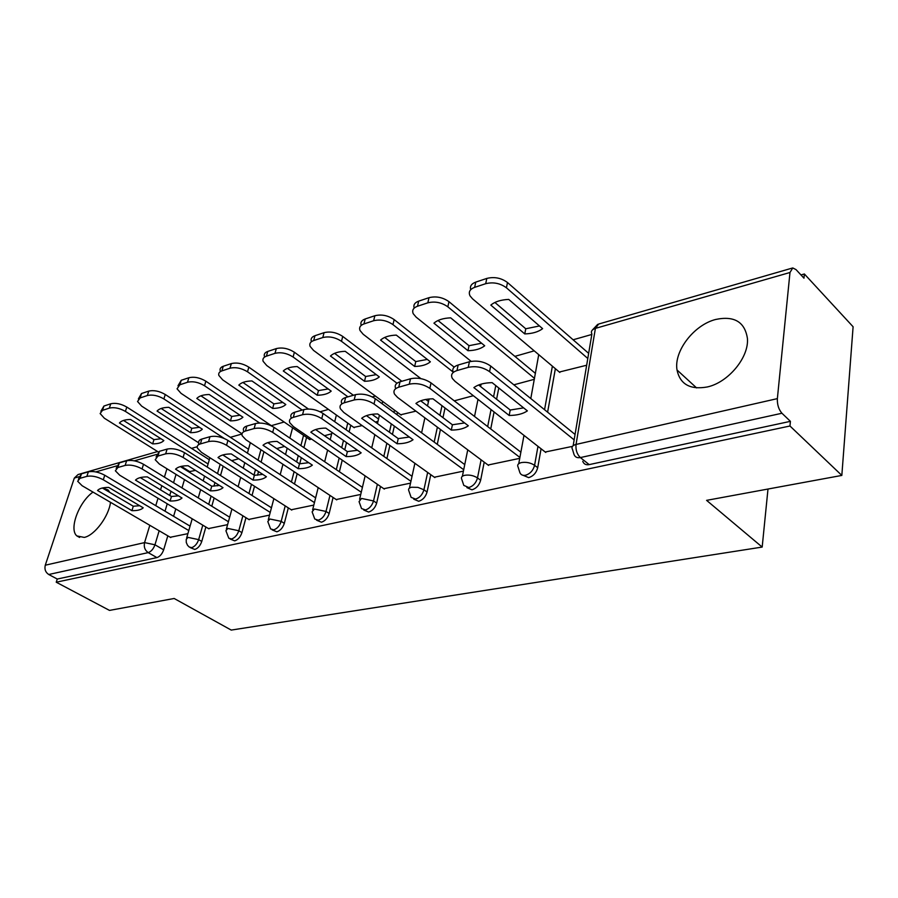 <?xml version="1.0" encoding="UTF-8"?>
<svg xmlns="http://www.w3.org/2000/svg" width="898" height="898" viewBox="0 0 898 898"><rect width="100%" height="100%" fill="white"/><g stroke="black" fill="none" stroke-linecap="round" stroke-linejoin="round"><path stroke-width="1.35" d="M715.684 319.464C693.862 324.941 673.736 351.275 677.013 369.976C680.078 384.322 690.169 389.979 707.265 386.971C728.244 382.514 749.145 357.325 747.417 338.411C744.835 321.899 734.261 315.58 715.684 319.464M92.999 492.082C78.867 502.004 68.686 529.326 76.891 535.938L84.266 537.408C94.604 535.388 108.759 516.485 110.51 502.319M523.152 475.323L528.686 477.635C533.333 476.142 536.342 472.842 537.7 467.712L534.579 465.31C533.21 470.44 530.202 473.762 525.543 475.255C522.759 475.749 520.862 474.862 519.852 472.584L518.112 467.083C517.001 464.962 518.079 463.469 521.334 462.593C526.239 461.841 530.651 462.739 534.579 465.31L537.981 446.351M466.915 487.648L471.989 489.825C476.367 488.422 479.251 485.223 480.643 480.239L477.5 477.927C476.097 482.922 473.212 486.132 468.835 487.547L463.795 485.391L461.763 479.296C460.831 477.388 461.808 476.063 464.704 475.3C469.328 474.604 473.594 475.48 477.5 477.927L481.092 459.821M413.742 499.176L418.737 501.286C422.868 499.939 425.641 496.841 427.066 491.992L423.923 489.78C422.487 494.641 419.714 497.739 415.583 499.097L411.116 497.346L408.837 490.791C408.074 489.084 408.972 487.895 411.531 487.232L417.907 487.367L423.923 489.78L427.65 472.438M363.746 510.008L368.651 512.062C372.547 510.782 375.218 507.774 376.666 503.06L373.523 500.938C372.064 505.664 369.392 508.661 365.497 509.952L361.535 508.537L359.054 501.623L361.524 498.446L373.523 500.938L377.373 484.28M316.624 520.234L321.439 522.209C325.121 520.997 327.691 518.079 329.162 513.488L326.019 511.445C324.548 516.047 321.967 518.954 318.285 520.189L314.771 519.033L312.122 511.849L314.39 509.02L326.019 511.445L329.97 495.404M272.161 529.876L276.865 531.807C280.356 530.639 282.836 527.811 284.318 523.332L281.186 521.356C279.705 525.846 277.213 528.675 273.722 529.842L270.59 528.9L267.806 521.536L269.905 519.01L281.186 521.356L285.205 505.9M230.113 539.002L234.715 540.865C238.026 539.754 240.428 537.004 241.921 532.637L238.801 530.74C237.297 535.107 234.894 537.857 231.583 538.98L228.788 538.205L225.903 530.707L227.834 528.439L238.801 530.74L242.875 515.8M190.286 547.645L194.787 549.453C197.93 548.386 200.254 545.715 201.758 541.449L198.66 539.619C197.156 543.885 194.821 546.556 191.678 547.634L189.175 546.994L187.502 545.254L186.279 542.471L186.223 539.406L188.008 537.386L198.66 539.619L202.791 525.162M841.83 475.424L706.591 500.354L762.178 547.073L231.235 630.082L174.167 598.483L109.5 610.404L56.226 582.207L789.959 426L841.83 475.424L853.1 326.76L804.372 273.98L800.971 274.945M591.827 334.46L573.115 339.781M534.22 350.849L514.891 356.349M375.386 396.052L372.333 396.916M328.466 409.398L320.137 411.767M284.138 422.015L271.319 425.663M241.966 434.015L230.359 437.315M197.234 446.744L191.51 448.371M804.372 273.98L803.968 278.189L796.021 269.602L792.754 267.941L789.982 272.498L777.365 398.622C777.14 404.605 778.667 409.477 781.945 413.248L580.366 457.576C577.1 458.148 574.956 457.048 573.957 454.287L572.531 449.494C571.195 447.137 572.374 445.442 576.045 444.431L777.365 398.622M789.959 426L790.408 421.342L781.945 413.248M187.278 470.092L187.076 470.776M184.46 479.611L182.002 487.917M175.784 508.93L173.595 516.316M167.814 535.825L163.672 549.812L154.961 544.794C153.435 548.97 151.178 551.574 148.192 552.618L48.728 574.495C45.484 572.329 44.339 569.231 45.282 565.201L74.321 478.073L78.047 474.548L157.621 451.537M48.728 574.495L57.27 579.042L56.226 582.207M109.702 492.317L108.164 489.994L102.574 487.951M208.471 528.574L227.587 524.645M248.735 519.426L269.501 515.126M309.395 439.346L311.696 439.156M291.255 509.761L313.817 505.08M353.79 427.392L362.152 425.596M336.211 499.535L360.749 494.428M400.733 414.753L415.92 411.138M383.828 488.714L410.521 483.135M434.34 477.22L463.424 471.124M488.041 465.018L519.729 458.35M559.353 372.041L586.663 365.239M545.209 452.008L572.441 446.385M555.368 368.685L547.612 412.182M541.079 448.776L537.7 467.712M498.794 387.992L496.583 399.228M494.08 411.946L490.735 428.952M484.202 462.156L480.643 480.239M445.026 408.006L442.972 417.649M440.447 429.457L437.259 444.342M430.771 474.672L427.066 491.992M397.511 412.384L396.983 414.674M394.357 426.101L392.448 434.419M389.912 445.442L386.892 458.552M380.494 486.424L376.666 503.06M350.77 425.248L349.142 431.893M346.527 442.591L344.765 449.786M342.228 460.135L339.388 471.731M333.091 497.47L329.162 513.488M306.566 437.405L303.917 447.642M301.313 457.688L299.73 463.806M297.171 473.695L294.499 484M288.314 507.886L284.318 523.332M263.933 451.694L261.105 462.122M258.523 471.607L257.524 475.244M254.527 486.267L252.024 495.471M245.973 517.708L241.921 532.637M223.164 466.208L220.515 475.502M217.956 484.493L217.585 485.818M214.128 497.986L211.782 506.214M205.867 527.014L201.758 541.449M767.992 489.04L762.178 547.073M189.669 471.573L195.495 470.384M170.272 537.262L187.895 533.648M790.408 421.342L589.189 464.614C585.923 465.175 583.779 464.064 582.768 461.303M57.27 579.042L156.926 557.602C159.923 556.569 162.168 553.976 163.672 549.812M231.662 460.663L238.733 458.766M276.685 448.562L284.576 446.441M324.492 435.71L331.688 433.779M375.33 422.049L377.979 421.33M454.265 400.834L473.347 395.704M513.847 384.815L534.355 379.304M139.661 505.72L133.286 506.225L102.361 487.996M78.373 479.105L81.471 473.818L88.363 471.832C93.28 470.911 98.746 472.045 104.763 475.244L190.073 526.138M131.916 510.659C137.416 510.76 141.188 509.806 143.209 507.808L108.759 487.434C103.158 487.378 99.42 488.4 97.545 490.499L131.916 510.659L133.286 506.225M188.782 530.561L103.292 479.79C97.265 476.602 91.787 475.457 86.87 476.367L79.978 478.331L77.666 481.261L82.111 485.717L170.755 537.543M163.851 440.559L130.558 419.478C125.035 419.546 121.32 420.724 119.423 423.014L152.649 443.87C158.07 443.859 161.808 442.759 163.851 440.559M208.078 463.963L125.406 411.407C119.569 408.119 114.214 407.019 109.343 408.107L102.495 410.364L100.127 413.551L104.37 418.232L158.093 451.84M181.317 466.354L190.084 471.843M160.978 438.74L153.962 439.638L123.52 420.444M100.89 411.228L103.921 406.053L110.768 403.774C115.629 402.686 120.983 403.774 126.809 407.075L125.406 411.407M209.313 459.731L126.809 407.075M153.962 439.638L152.649 443.87M178.466 495.853L171.462 496.482L140.29 477.59M116.145 468.329L119.344 462.874L126.629 460.775C131.793 459.798 137.428 460.966 143.512 464.277L229.652 517.192M170.104 501.017C175.828 501.106 179.802 500.107 182.025 498.02L147.328 476.894C141.491 476.86 137.551 477.938 135.486 480.127L170.104 501.017L171.462 496.482M228.406 521.716L142.064 468.936C135.968 465.624 130.322 464.457 125.148 465.422L117.874 467.499L115.359 470.788L119.681 475.199L208.953 528.866M219.449 485.425L211.76 486.2L180.386 466.59M156.072 456.936L159.406 451.312L167.107 449.09C172.551 448.035 178.354 449.236 184.505 452.682L271.454 507.774M210.424 490.847C216.384 490.914 220.582 489.859 223.018 487.67L188.109 465.748C182.025 465.725 177.849 466.87 175.57 469.171L210.424 490.847L211.76 486.2M270.219 512.41L183.08 457.452C176.917 454.018 171.103 452.817 165.647 453.849L157.947 456.049L155.208 459.754L159.395 464.086L249.229 519.729M202.331 429.188L168.813 407.333C163.077 407.423 159.159 408.669 157.071 411.06L190.522 432.679C196.157 432.645 200.086 431.489 202.331 429.188M224.152 438.415L163.874 398.925C157.969 395.524 152.458 394.39 147.339 395.547L140.122 397.926L137.54 401.507L141.671 406.132L198.727 442.86M199.435 427.302L191.813 428.346L161.169 408.455M138.393 398.858L141.525 393.515L148.742 391.113C153.861 389.957 159.361 391.079 165.254 394.491L163.874 398.925M248.51 449.258L165.254 394.491M191.813 428.346L190.522 432.679M242.92 417.2L209.212 394.503C203.24 394.626 199.109 395.939 196.808 398.443L230.46 420.881C236.32 420.825 240.473 419.602 242.92 417.2M259.657 423.037L204.508 385.747C198.548 382.211 192.868 381.044 187.491 382.267L179.847 384.793L177.052 388.812L181.048 393.358L242 433.824M240.002 415.235L231.729 416.448L200.916 395.816M177.984 385.792L181.239 380.281L188.872 377.744C194.249 376.509 199.917 377.665 205.867 381.201L204.508 385.747M272.094 426.191L205.867 381.201M231.729 416.448L230.46 420.881M262.8 474.391L254.37 475.323L222.816 454.96M198.368 444.869L198.84 443.264C198.222 441.277 199.21 439.874 201.826 439.055L209.986 436.697C215.733 435.575 221.716 436.81 227.946 440.39L315.625 497.851M253.068 480.093C259.275 480.138 263.72 479.016 266.403 476.726L231.291 453.939C224.949 453.95 220.526 455.163 218.012 457.565L253.068 480.093L254.37 475.323M314.435 502.599L226.543 445.285C220.313 441.715 214.319 440.48 208.561 441.58L200.4 443.915C197.785 444.723 196.785 446.126 197.414 448.091L201.433 452.311L291.76 510.086M308.744 462.695L299.494 463.806L267.817 442.635M243.594 430.816C242.808 428.582 243.897 426.988 246.838 426.056L255.503 423.542C261.576 422.352 267.761 423.62 274.036 427.347L362.41 487.367M298.226 468.689C304.714 468.722 309.417 467.544 312.358 465.13L277.112 441.412C270.478 441.446 265.786 442.736 263.013 445.273L298.226 468.689L299.494 463.806M361.265 492.239L272.678 432.365C266.38 428.649 260.196 427.381 254.123 428.559L245.435 431.04C242.494 431.972 241.416 433.543 242.202 435.777L246.018 439.829L336.728 499.883M357.505 450.268L347.369 451.593L315.613 429.547M291.143 417.637C290.166 415.112 291.345 413.305 294.679 412.227L303.906 409.567C310.338 408.287 316.713 409.589 323.056 413.473L412.025 476.299M346.145 456.599C352.914 456.611 357.92 455.353 361.153 452.817L325.806 428.11C318.869 428.166 313.873 429.536 310.809 432.207L346.145 456.599L347.369 451.593M410.925 481.294L321.742 418.625C315.389 414.753 308.991 413.45 302.559 414.708L293.32 417.346C289.987 418.412 288.808 420.208 289.785 422.722L293.377 426.572L384.344 489.073M285.811 404.527L251.945 380.943C245.715 381.089 241.338 382.481 238.812 385.107L272.633 408.422C278.739 408.343 283.128 407.041 285.811 404.527M302.188 410.06L247.511 371.794C241.483 368.113 235.635 366.923 229.967 368.225L221.885 370.896C219.292 371.828 218.281 373.344 218.843 375.431L222.682 379.854L309.844 439.65M282.859 402.472L273.879 403.876L242.931 382.458M220.201 370.829C219.64 368.73 220.661 367.215 223.243 366.283L231.325 363.589C236.993 362.276 242.83 363.466 248.836 367.147L247.511 371.794M308.407 409.017L248.836 367.147M273.879 403.876L272.633 408.422M331.194 391.124L297.204 366.564C290.705 366.754 286.069 368.225 283.285 370.986L317.252 395.243C323.606 395.131 328.253 393.762 331.194 391.124M378.529 419.029L372.03 414.315M347.953 396.837L293.096 357.011C287.012 353.183 280.973 351.96 274.99 353.341L266.414 356.18C263.507 357.236 262.407 358.942 263.114 361.299L266.762 365.553L354.239 427.717M328.208 388.957L318.453 390.596L287.405 368.326M264.439 356.596C263.731 354.227 264.831 352.51 267.739 351.444L276.315 348.592C282.286 347.189 288.314 348.413 294.387 352.241L293.096 357.011M353.385 395.266L294.387 352.241M318.453 390.596L317.252 395.243M379.304 376.902L345.236 351.32C338.445 351.533 333.517 353.105 330.464 356.012L364.509 381.28C371.143 381.145 376.071 379.686 379.304 376.902M396.983 383.233L341.487 341.307C335.358 337.322 329.128 336.065 322.797 337.547L313.683 340.555C310.394 341.768 309.193 343.698 310.091 346.359L313.514 350.388L401.193 415.101M376.273 374.634L365.666 376.509L334.572 353.341M311.37 341.532C310.484 338.86 311.685 336.918 314.974 335.706L324.066 332.664C330.397 331.171 336.615 332.428 342.733 336.424L341.487 341.307M428.492 401.485L425.798 399.442M401.844 381.268L342.733 336.424M365.666 376.509L364.509 381.28M409.365 437.034L398.241 438.606L366.463 415.639M341.768 403.651C340.566 400.8 341.846 398.746 345.629 397.511L355.473 394.671C362.287 393.302 368.887 394.637 375.285 398.701L464.749 464.592M397.073 443.758C404.156 443.735 409.488 442.4 413.046 439.728L377.654 413.933C370.38 414.034 365.048 415.482 361.681 418.3L397.073 443.758L398.241 438.606M463.705 469.721L374.017 403.999C367.608 399.947 360.996 398.6 354.171 399.958L344.316 402.764C340.544 403.999 339.253 406.031 340.465 408.871L343.788 412.463L434.879 477.601M430.378 361.815L396.299 335.111C389.182 335.369 383.94 337.031 380.572 340.106L414.663 366.463C421.6 366.283 426.842 364.745 430.378 361.815M453.075 371.996L392.965 324.616C386.791 320.44 380.348 319.149 373.635 320.732L363.948 323.942C360.221 325.323 358.908 327.523 360.031 330.52L363.196 334.269L420.904 378.642M427.313 359.413L415.774 361.58L384.692 337.435M361.198 325.402C360.21 322.472 361.535 320.328 365.183 318.97L374.87 315.737C381.571 314.132 387.992 315.423 394.155 319.598L392.965 324.616M454.175 367.125L394.155 319.598M415.774 361.58L414.663 366.463M464.614 422.936L452.412 424.776L420.691 400.811M395.715 388.643C394.345 385.478 395.771 383.199 400.003 381.807L410.509 378.765C417.761 377.295 424.608 378.675 431.04 382.918L520.874 452.188M451.301 430.075C458.743 430.03 464.412 428.593 468.341 425.775L432.971 398.813C425.326 398.948 419.647 400.497 415.92 403.471L451.301 430.075L452.412 424.776M519.897 457.452L429.839 388.363C423.385 384.131 416.526 382.739 409.275 384.198L398.746 387.206C394.447 388.632 393.043 390.944 394.536 394.155L397.545 397.41L488.579 465.422M484.707 345.764L450.684 317.847C443.219 318.15 437.629 319.924 433.925 323.168L467.981 350.703C475.244 350.501 480.823 348.851 484.707 345.764M534.523 378.395L447.833 306.813C441.614 302.446 434.946 301.122 427.83 302.828L417.491 306.24C413.248 307.834 411.834 310.326 413.226 313.716L416.1 317.106L471.147 361.355M481.609 343.216L469.025 345.696L438.022 320.507M414.18 308.104C413.192 304.938 414.696 302.615 418.67 301.133L428.997 297.687C436.114 295.97 442.759 297.305 448.966 301.672L447.833 306.813M535.444 373.411L448.966 301.672M469.025 345.696L467.981 350.703M523.624 407.872L510.21 410.027L478.612 384.984M453.254 372.423C451.885 369.011 453.512 366.541 458.148 365.003L469.407 361.759C477.13 360.165 484.224 361.591 490.701 366.047L575.057 434.441M509.166 415.471C516.979 415.392 523.051 413.866 527.373 410.88L492.126 382.649C484.089 382.817 478.005 384.479 473.875 387.633L509.166 415.471L510.21 410.027M574.148 439.874L489.567 371.649C483.079 367.203 475.974 365.778 468.24 367.349L456.97 370.571C452.053 372.221 450.515 374.848 452.368 378.473L454.994 381.324L545.76 452.446M542.616 328.657L508.728 299.416C500.882 299.775 494.91 301.661 490.836 305.096L524.769 333.921C532.402 333.674 538.351 331.912 542.616 328.657M587.797 358.482L506.427 287.798C500.186 283.229 493.283 281.86 485.706 283.689L474.649 287.349C469.822 289.201 468.273 292.03 470.013 295.835L472.516 298.798L559.836 372.457M539.485 325.952L525.757 328.78L494.91 302.458M470.709 289.684C469.721 286.26 471.405 283.734 475.772 282.107L486.806 278.425C494.371 276.573 501.264 277.942 507.493 282.522L506.427 287.798M588.661 353.352L507.493 282.522M525.757 328.78L524.769 333.921M789.982 272.498L595.396 328.387L576.045 444.431C575.539 449.898 576.976 454.276 580.366 457.576L589.189 464.614M176.042 474.391L173.55 482.731M170.979 491.296L169.744 495.438M167.241 503.789L165.019 511.198M159.159 530.763L154.961 544.794L144.567 542.605L149.809 525.296M155.758 505.675L158.014 498.244M160.551 489.87L161.808 485.706M164.413 477.119L166.949 468.767M156.533 454.455L134.363 460.831M116.762 465.882L95.794 471.91M79.136 476.692L74.321 478.073M45.282 565.201L144.567 542.605C143.669 546.916 144.881 550.25 148.192 552.618L156.926 557.602M552.382 366.171L544.558 409.713M495.786 385.579L493.563 396.826M491.038 409.567L487.67 426.584M442.007 405.705L439.93 415.347M437.382 427.179L434.183 442.074M394.491 410.161L393.964 412.451M391.326 423.901L389.395 432.219M386.847 443.253L383.816 456.375M347.751 423.115L346.123 429.76M343.485 440.469L341.711 447.664M339.163 458.025L336.312 469.643M303.558 435.339L300.897 445.588M298.271 455.656L296.654 461.909M294.106 471.663L291.423 481.99M260.936 449.707L258.085 460.146M255.492 469.643L253.999 475.087M251.485 484.325L248.959 493.53M220.167 464.3L217.518 473.594M214.948 482.596L213.915 486.177M211.086 496.1L208.729 504.339M538.733 354.654L530.797 398.544M573.182 445.644L591.894 334.034C590.66 331.497 591.827 329.611 595.396 328.387L598.629 324.055L792.115 268.12M103.292 479.79L104.763 475.244M86.87 476.367L88.363 471.832M79.978 478.331L81.471 473.818M103.921 406.053L102.495 410.364M110.768 403.774L109.343 408.107M142.064 468.936L143.512 464.277M125.148 465.422L126.629 460.775M117.874 467.499L119.344 462.874M183.08 457.452L184.505 452.682M165.647 453.849L167.107 449.09M157.947 456.049L159.406 451.312M141.525 393.515L140.122 397.926M148.742 391.113L147.339 395.547M181.239 380.281L179.847 384.793M188.872 377.744L187.491 382.267M226.543 445.285L227.946 440.39M208.561 441.58L209.986 436.697M200.4 443.915L201.826 439.055M272.678 432.365L274.036 427.347M254.123 428.559L255.503 423.542M245.435 431.04L246.838 426.056M321.742 418.625L323.056 413.473M302.559 414.708L303.906 409.567M293.32 417.346L294.679 412.227M223.243 366.283L221.885 370.896M231.325 363.589L229.967 368.225M267.739 351.444L266.414 356.18M276.315 348.592L274.99 353.341M314.974 335.706L313.683 340.555M324.066 332.664L322.797 337.547M374.017 403.999L375.285 398.701M354.171 399.958L355.473 394.671M344.316 402.764L345.629 397.511M365.183 318.97L363.948 323.942M374.87 315.737L373.635 320.732M429.839 388.363L431.04 382.918M409.275 384.198L410.509 378.765M398.746 387.206L400.003 381.807M418.67 301.133L417.491 306.24M428.997 297.687L427.83 302.828M489.567 371.649L490.701 366.047M468.24 367.349L469.407 361.759M456.97 370.571L458.148 365.003M475.772 282.107L474.649 287.349M486.806 278.425L485.706 283.689M696.59 387.914L677.013 369.976M79.619 537.453L76.891 535.938M186.638 537.969L192.194 518.797M198.245 497.896L200.647 489.635M203.195 480.845L204.576 476.086M207.191 467.05L209.896 457.722M226.363 529.079L231.931 509.009M238.127 486.66L240.698 477.422M243.268 468.161L244.784 462.695M247.421 453.164L250.329 442.692M268.3 519.695L273.868 498.637M280.21 474.638L282.949 464.277M285.542 454.478L287.203 448.203M289.874 438.101L292.591 427.818M312.639 509.772L318.195 487.614M324.683 461.74L327.602 450.078M330.206 439.683L332.013 432.454M334.707 421.701L336.38 415.033M359.604 499.266L365.127 475.861M371.727 447.844L374.836 434.666M377.452 423.575L379.427 415.224M382.133 403.741L382.683 401.428M409.432 488.119L414.887 463.312M421.6 432.814L424.889 417.839M427.504 405.963L429.042 399.004M462.369 476.288L467.746 449.853M474.526 416.459L478.005 399.352M480.598 386.555L481.092 384.142M518.741 463.694L523.983 435.373M597.731 324.346L592.422 329.981"/></g></svg>

